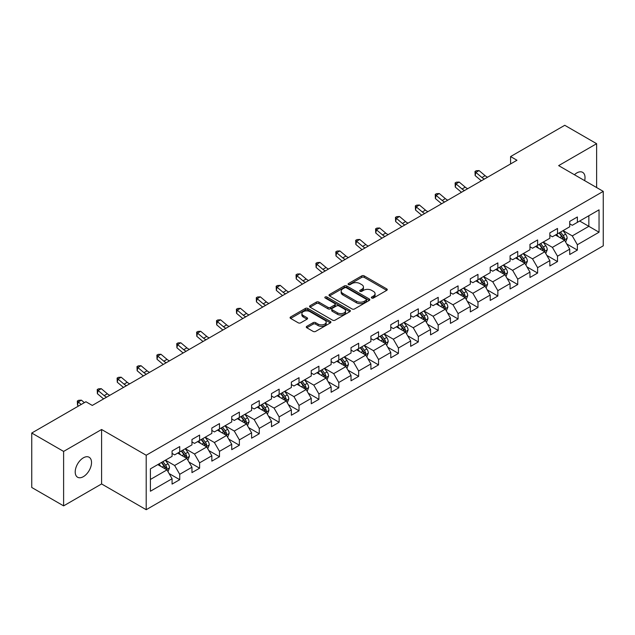 <?xml version="1.0" encoding="UTF-8"?>
<svg xmlns="http://www.w3.org/2000/svg" width="635" height="635" viewBox="0 0 635 635"><rect width="100%" height="100%" fill="white"/><g stroke="black" fill="none" stroke-linecap="round" stroke-linejoin="round"><path stroke-width="0.95" d="M371.705 298.021A1.238 0.714 0 0 0 373.451 298.021L386.747 290.346A1.77 1.024 0 0 0 387.263 289.623A1.77 1.024 0 0 0 386.747 288.901L364.228 275.9A1.77 1.024 0 0 0 361.728 275.9L348.432 283.575A1.238 0.714 0 0 0 348.075 284.083A1.238 0.714 0 0 0 348.432 284.583A1.238 0.714 0 0 0 350.187 284.583L351.909 283.591A5.659 3.27 0 0 1 359.91 283.591L361.791 284.678A5.659 3.27 0 0 1 363.45 286.988A5.659 3.27 0 0 1 361.791 289.298L360.069 290.29A1.238 0.714 0 0 0 359.704 290.798A1.238 0.714 0 0 0 360.069 291.306A1.238 0.714 0 0 0 361.823 291.306L363.537 290.314A5.659 3.27 0 0 1 371.546 290.314L373.42 291.394A5.659 3.27 0 0 1 375.079 293.703A5.659 3.27 0 0 1 373.42 296.013L371.705 297.013A1.238 0.714 0 0 0 371.34 297.513A1.238 0.714 0 0 0 371.705 298.021L371.705 297.013M83.368 476.663A11.533 6.66 120 0 0 90.908 466.495A11.533 6.66 120 0 0 89.138 457.256A11.533 6.66 120 0 0 83.368 457.827A11.533 6.66 120 0 0 75.835 467.987A11.533 6.66 120 0 0 77.597 477.234A11.533 6.66 120 0 0 83.368 476.663M584.652 180.642A11.533 6.66 120 0 0 582.636 172.339A11.533 6.66 120 0 0 576.866 172.903A11.533 6.66 120 0 0 574.437 174.736M306.808 326.319A1.77 1.024 0 0 0 306.284 327.041A1.77 1.024 0 0 0 306.808 327.763L313.126 331.406A1.77 1.024 0 0 0 315.627 331.406L330.39 322.89A1.77 1.024 0 0 0 330.906 322.167A1.77 1.024 0 0 0 330.39 321.445L307.872 308.443A1.77 1.024 0 0 0 305.364 308.443L290.608 316.96A1.77 1.024 0 0 0 290.084 317.683A1.77 1.024 0 0 0 290.608 318.405L298.236 322.81A1.77 1.024 0 0 0 300.736 322.81L307.054 319.167A1.77 1.024 0 0 0 307.578 318.445A1.77 1.024 0 0 0 307.054 317.722L303.268 315.539A4.731 2.73 0 0 1 301.887 313.603A4.731 2.73 0 0 1 304.808 311.079A4.731 2.73 0 0 1 309.967 311.674L324.787 320.231A4.731 2.73 0 0 1 326.176 322.167A4.731 2.73 0 0 1 323.255 324.691A4.731 2.73 0 0 1 318.095 324.096L315.627 322.667A1.77 1.024 0 0 0 313.126 322.667L306.808 326.319L306.808 327.763L313.126 324.144L313.126 322.667M101.592 429.498L63.611 451.421L31.75 433.03L31.75 487.482L63.611 505.873L101.592 483.949L146.201 509.707L146.201 455.247L101.592 429.498L101.592 483.949M596.622 187.547L596.622 143.693L558.641 165.624L603.25 191.373L146.201 455.247M596.622 143.693L564.761 125.293L510.588 156.567L510.588 163.925M31.75 433.03L85.915 401.757L92.289 405.432L516.961 160.25L510.588 156.567M352.028 308.943A1.77 1.024 0 0 0 354.536 308.943L369.292 300.426A1.77 1.024 0 0 0 369.816 299.704A1.77 1.024 0 0 0 369.292 298.982L346.773 285.98A1.77 1.024 0 0 0 344.273 285.98L329.509 294.497A1.77 1.024 0 0 0 328.993 295.219A1.77 1.024 0 0 0 329.509 295.942L352.028 308.943M325.691 298.291A1.238 0.714 0 0 1 326.946 298.466L326.946 296.99L349.845 310.213A1.77 1.024 0 0 1 350.361 310.936A1.77 1.024 0 0 1 349.845 311.658L335.082 320.175A1.77 1.024 0 0 1 332.573 320.175L310.055 307.173L310.055 305.729A1.77 1.024 0 0 0 309.539 306.451A1.77 1.024 0 0 0 310.055 307.173M310.055 305.729L316.373 302.085A1.77 1.024 0 0 1 318.881 302.085L328.009 307.356A1.77 1.024 0 0 0 330.51 307.356L334.701 304.935A1.77 1.024 0 0 0 335.224 304.213A1.77 1.024 0 0 0 334.701 303.49L325.199 298.005A1.238 0.714 0 0 1 324.834 297.498A1.238 0.714 0 0 1 325.596 296.839A1.238 0.714 0 0 1 326.946 296.99M146.201 509.707L603.25 245.832L603.25 191.373M169.085 473.535L179.721 479.679L179.721 474.305L191.96 467.241L191.96 472.615L199.604 468.201L199.604 462.828L211.844 455.763L211.844 461.137L219.488 456.724L219.488 451.35L231.727 444.286L231.727 449.659L239.371 445.246L239.371 439.872L251.603 432.808L251.603 438.182L259.255 433.761L259.255 428.395L271.486 421.33L271.486 426.696L279.138 422.283L279.138 416.909L291.37 409.845L291.37 415.219L299.022 410.805L299.022 405.432L311.253 398.367L311.253 403.741L318.905 399.328L318.905 393.954L331.137 386.89L331.137 392.263L338.788 387.85L338.788 382.476L351.02 375.412L351.02 380.786L358.664 376.365L358.664 370.999L370.903 363.934L370.903 369.3L378.547 364.887L378.547 359.513L390.787 352.449L390.787 357.822L398.431 353.409L398.431 348.036L410.67 340.971L410.67 346.345L418.314 341.932L418.314 336.558L430.554 329.494L430.554 334.867L438.198 330.454L438.198 325.08L450.437 318.016L450.437 323.39L458.081 318.968L458.081 313.603L470.313 306.538L470.313 311.904L477.964 307.491L477.964 302.117L490.196 295.061L490.196 300.426L497.848 296.013L497.848 290.639L510.08 283.575L510.08 288.949L517.731 284.536L517.731 279.162L529.963 272.097L529.963 277.471L537.615 273.058L537.615 267.684L549.846 260.62L549.846 265.994L557.498 261.572L557.498 256.207L569.73 249.142L569.73 254.516L577.374 250.095L577.374 244.729L599.043 232.219L599.043 209.844L588.851 215.733L588.851 226.33L599.043 232.219M179.721 479.679L172.077 484.092L172.077 478.726L150.408 491.236L150.408 468.86L172.077 456.351L172.077 450.985L179.721 446.564L179.721 451.937L191.96 444.873L191.96 439.499L199.604 435.086L199.604 440.46L211.844 433.395L211.844 428.022L219.488 423.608L219.488 428.982L231.727 421.918L231.727 416.544L239.371 412.131L239.371 417.505L251.603 410.44L251.603 405.066L259.255 400.653L259.255 406.019L271.486 398.955L271.486 393.589L279.138 389.168L279.138 394.541L291.37 387.477L291.37 382.103L299.022 377.69L299.022 383.064L311.253 375.999L311.253 370.626L318.905 366.212L318.905 371.586L331.137 364.522L331.137 359.148L338.788 354.735L338.788 360.108L351.02 353.044L351.02 347.67L358.664 343.257L358.664 348.623L370.903 341.559L370.903 336.193L378.547 331.772L378.547 337.145L390.787 330.081L390.787 324.707L398.431 320.294L398.431 325.668L410.67 318.603L410.67 313.23L418.314 308.816L418.314 314.19L430.554 307.126L430.554 301.752L438.198 297.339L438.198 302.712L450.437 295.648L450.437 290.274L458.081 285.861L458.081 291.227L470.313 284.162L470.313 278.797L477.964 274.376L477.964 279.749L490.196 272.685L490.196 267.319L497.848 262.898L497.848 268.272L510.08 261.207L510.08 255.834L517.731 251.42L517.731 256.794L529.963 249.73L529.963 244.356L537.615 239.943L537.615 245.316L549.846 238.252L549.846 232.878L557.498 228.465L557.498 233.831L569.73 226.766L569.73 221.401L577.374 216.98L577.374 222.353L599.043 209.844M177.681 453.112L186.857 458.414L174.625 465.479L165.449 460.177M172.077 453.414L174.625 454.882L179.721 451.937M174.625 465.479L179.721 474.305M186.857 458.414L191.96 467.241M197.564 441.635L206.74 446.937L194.508 454.001L185.333 448.699M191.96 441.928L194.508 443.405L199.604 440.46M194.508 454.001L199.604 462.828M206.74 446.937L211.844 455.763M217.448 430.157L226.624 435.459L214.392 442.524L205.216 437.221M211.844 430.451L214.392 431.927L219.488 428.982M214.392 442.524L219.488 451.35M226.624 435.459L231.727 444.286M237.331 418.679L246.507 423.974L234.275 431.038L225.1 425.744M231.727 418.973L234.275 420.441L239.371 417.505M234.275 431.038L239.371 439.872M246.507 423.974L251.603 432.808M257.215 407.202L266.39 412.496L254.159 419.56L244.975 414.266M251.603 407.495L254.159 408.964L259.255 406.019M254.159 419.56L259.255 428.395M266.39 412.496L271.486 421.33M277.098 395.724L286.274 401.018L274.042 408.083L264.858 402.78M271.486 396.018L274.042 397.486L279.138 394.541M274.042 408.083L279.138 416.909M286.274 401.018L291.37 409.845M296.982 384.238L306.157 389.541L293.918 396.605L284.742 391.303M291.37 384.532L293.918 386.009L299.022 383.064M293.918 396.605L299.022 405.432M306.157 389.541L311.253 398.367M316.865 372.761L326.041 378.063L313.801 385.127L304.625 379.825M311.253 373.055L313.801 374.531L318.905 371.586M313.801 385.127L318.905 393.954M326.041 378.063L331.137 386.89M336.748 361.283L345.924 366.578L333.685 373.642L324.509 368.348M331.137 361.577L333.685 363.045L338.788 360.108M333.685 373.642L338.788 382.476M345.924 366.578L351.02 375.412M356.632 349.806L365.808 355.1L353.568 362.164L344.392 356.87M351.02 350.099L353.568 351.568L358.664 348.623M353.568 362.164L358.664 370.999M365.808 355.1L370.903 363.934M376.507 338.328L385.691 343.622L373.451 350.687L364.276 345.392M370.903 338.622L373.451 340.09L378.547 337.145M373.451 350.687L378.547 359.513M385.691 343.622L390.787 352.449M396.391 326.842L405.567 332.145L393.335 339.209L384.159 333.907M390.787 327.136L393.335 328.612L398.431 325.668M393.335 339.209L398.431 348.036M405.567 332.145L410.67 340.971M416.274 315.365L425.45 320.667L413.218 327.731L404.043 322.429M410.67 315.659L413.218 317.135L418.314 314.19M413.218 327.731L418.314 336.558M425.45 320.667L430.554 329.494M436.158 303.887L445.333 309.181L433.102 316.246L423.926 310.952M430.554 304.181L433.102 305.649L438.198 302.712M433.102 316.246L438.198 325.08M445.333 309.181L450.437 318.016M456.041 292.41L465.217 297.704L452.985 304.768L443.809 299.474M450.437 292.703L452.985 294.172L458.081 291.227M452.985 304.768L458.081 313.603M465.217 297.704L470.313 306.538M475.925 280.932L485.1 286.226L472.869 293.291L463.685 287.996M470.313 281.226L472.869 282.694L477.964 279.749M472.869 293.291L477.964 302.117M485.1 286.226L490.196 295.061M495.808 269.446L504.984 274.749L492.752 281.813L483.568 276.511M490.196 269.74L492.752 271.216L497.848 268.272M492.752 281.813L497.848 290.639M504.984 274.749L510.08 283.575M515.691 257.969L524.867 263.271L512.628 270.335L503.452 265.033M510.08 258.262L512.628 259.739L517.731 256.794M512.628 270.335L517.731 279.162M524.867 263.271L529.963 272.097M535.575 246.491L544.751 251.785L532.511 258.85L523.335 253.555M529.963 246.785L532.511 248.253L537.615 245.316M532.511 258.85L537.615 267.684M544.751 251.785L549.846 260.62M555.458 235.013L564.634 240.308L552.394 247.372L543.219 242.078M549.846 235.307L552.394 236.776L557.498 233.831M552.394 247.372L557.498 256.207M564.634 240.308L569.73 249.142M579.668 221.028L588.851 226.33L572.278 235.895L563.102 230.6M569.73 223.83L572.278 225.298L577.374 222.353M572.278 235.895L577.374 244.729M63.611 451.421L63.611 505.873M150.408 479.457L166.981 469.892L157.798 464.598M166.981 469.892L172.077 478.726M566.737 243.951L577.374 250.095M546.854 255.429L557.498 261.572M526.971 266.914L537.615 273.058M507.087 278.392L517.731 284.536M487.204 289.87L497.848 296.013M467.32 301.347L477.964 307.491M447.437 312.825L458.081 318.968M427.553 324.31L438.198 330.454M407.67 335.788L418.314 341.932M387.794 347.266L398.431 353.409M367.911 358.743L378.547 364.887M348.028 370.221L358.664 376.365M328.144 381.706L338.788 387.85M308.261 393.184L318.905 399.328M288.377 404.662L299.022 410.805M268.494 416.139L279.138 422.283M248.61 427.617L259.255 433.761M228.727 439.103L239.371 445.246M208.844 450.58L219.488 456.724M188.96 462.058L199.604 468.201M372.197 298.196L373.42 297.49A5.659 3.27 0 0 0 375.079 295.18L375.079 293.703M363.45 286.988L363.45 288.457A5.659 3.27 0 0 1 361.791 290.774L360.561 291.481M386.723 290.362L364.228 277.376A1.77 1.024 0 0 0 361.728 277.376L348.933 284.758M369.268 300.434L346.773 287.449A1.77 1.024 0 0 0 344.273 287.449L329.533 295.958L329.509 294.497M366.165 300.204A1.238 0.714 0 0 0 366.53 299.704A1.238 0.714 0 0 0 366.165 299.196L346.4 287.782A1.238 0.714 0 0 0 344.646 287.782L342.837 288.83A5.659 3.27 0 0 0 341.178 291.14A5.659 3.27 0 0 0 342.837 293.449L356.346 301.252A5.659 3.27 0 0 0 364.355 301.252L366.165 300.204L366.165 301.681A1.238 0.714 0 0 0 366.53 301.173L366.53 299.704M341.178 291.14L341.178 292.616A5.659 3.27 0 0 0 342.837 294.926L342.837 293.449M366.165 301.681L364.355 302.728A5.659 3.27 0 0 1 356.346 302.728L342.837 294.926M310.078 307.189L316.373 303.554L316.373 302.085M335.224 304.213L335.224 305.689A1.77 1.024 0 0 1 334.701 306.411L330.51 308.832A1.77 1.024 0 0 1 328.009 308.832L318.881 303.554A1.77 1.024 0 0 0 316.373 303.554M326.946 298.466L349.822 311.666M337.487 312.825A4.731 2.73 0 0 0 342.646 313.42A4.731 2.73 0 0 0 345.567 310.896A4.731 2.73 0 0 0 344.178 308.967L338.955 305.951A1.77 1.024 0 0 0 336.455 305.951L332.264 308.364A1.77 1.024 0 0 0 331.748 309.086A1.77 1.024 0 0 0 332.264 309.809L337.487 312.825L337.487 314.301A4.731 2.73 0 0 0 342.646 314.889A4.731 2.73 0 0 0 345.567 312.364L345.567 310.896M331.748 309.086L331.748 310.563A1.77 1.024 0 0 0 332.264 311.285L332.264 309.809M337.487 314.301L332.264 311.285M326.176 322.167L326.176 323.636A4.731 2.73 0 0 1 323.255 326.16A4.731 2.73 0 0 1 318.095 325.565L315.627 324.144A1.77 1.024 0 0 0 313.126 324.144M301.887 313.603L301.887 315.079A4.731 2.73 0 0 0 303.268 317.008L303.268 315.539M307.03 319.183L303.268 317.008M330.367 322.897L307.872 309.912A1.77 1.024 0 0 0 305.364 309.912L290.632 318.421M565.642 242.054L567.158 238.236A4.778 2.754 -120 0 0 565.634 234.164L562.999 230.656M558.411 236.72L556.625 234.339M563.896 239.887L564.578 238.435A4.778 2.754 -120 0 0 563.205 235.569L560.578 232.053M559.379 232.743L562.3 236.641A2.437 1.405 60 0 1 562.745 237.379L564.578 238.435M559.046 232.934L561.681 236.45A4.778 2.754 60 0 1 563.047 239.324M484.426 179.038A9.009 5.207 60 0 1 481.941 177.522L475.861 172.41L475.155 175.593L481.235 180.697A13.518 7.803 -120 0 0 481.362 180.808M487.617 177.197A9.009 5.207 60 0 1 485.124 175.681L479.052 170.577L475.861 172.41L474.996 171.458L476.266 170.72L479.052 170.577M475.155 175.593L474.996 171.458M545.759 253.532L547.275 249.714A4.778 2.754 -120 0 0 545.751 245.65L543.115 242.133M538.528 248.198L536.742 245.816M544.012 251.365L544.695 249.92A4.778 2.754 -120 0 0 543.33 247.047L540.695 243.53M539.496 244.221L542.417 248.118A2.437 1.405 60 0 1 542.861 248.856L544.695 249.92M539.163 244.419L541.798 247.928A4.778 2.754 60 0 1 543.163 250.801M525.875 265.009L527.391 261.191A4.778 2.754 -120 0 0 525.867 257.127L523.232 253.611M518.652 259.675L516.858 257.294M524.129 262.842L524.812 261.398A4.778 2.754 -120 0 0 523.446 258.524L520.811 255.016M519.613 255.707L522.534 259.596A2.437 1.405 60 0 1 522.978 260.334L524.812 261.398M519.287 255.897L521.914 259.405A4.778 2.754 60 0 1 523.28 262.279M464.542 190.516A9.009 5.207 60 0 1 462.058 189L455.986 183.896L455.271 187.071L461.351 192.175A13.518 7.803 -120 0 0 461.478 192.286M467.733 188.674A9.009 5.207 60 0 1 465.241 187.158L459.168 182.054L455.986 183.896L455.112 182.936L456.382 182.197L459.168 182.054M455.271 187.071L455.112 182.936M444.659 201.993A9.009 5.207 60 0 1 442.174 200.477L436.102 195.374L435.388 198.549L441.468 203.66A13.518 7.803 -120 0 0 441.595 203.764M447.85 200.152A9.009 5.207 60 0 1 445.357 198.636L439.285 193.532L436.102 195.374L435.229 194.413L436.499 193.683L439.285 193.532M435.388 198.549L435.229 194.413M505.992 276.495L507.508 272.669A4.778 2.754 -120 0 0 505.984 268.605L503.349 265.097M498.769 271.161L496.983 268.772M504.246 274.32L504.928 272.875A4.778 2.754 -120 0 0 503.563 270.002L500.928 266.494M499.737 267.184L502.65 271.081A2.437 1.405 60 0 1 503.095 271.82L504.928 272.875M499.404 267.375L502.031 270.883A4.778 2.754 60 0 1 503.396 273.756M486.108 287.972L487.624 284.155A4.778 2.754 -120 0 0 486.1 280.083L483.465 276.574M478.885 282.638L477.099 280.249M484.362 285.798L485.045 284.353A4.778 2.754 -120 0 0 483.679 281.48L481.044 277.971M479.854 278.662L482.767 282.559A2.437 1.405 60 0 1 483.211 283.297L485.045 284.353M479.52 278.852L482.148 282.369A4.778 2.754 60 0 1 483.513 285.242M466.225 299.45L467.741 295.632A4.778 2.754 -120 0 0 466.217 291.56L463.59 288.052M459.002 294.116L457.216 291.727M464.479 297.275L465.161 295.831A4.778 2.754 -120 0 0 463.796 292.965L461.161 289.449M459.97 290.139L462.883 294.037A2.437 1.405 60 0 1 463.328 294.775L465.161 295.831M459.637 290.33L462.264 293.846A4.778 2.754 60 0 1 463.629 296.72M424.775 213.471A9.009 5.207 60 0 1 422.291 211.955L416.219 206.851L415.512 210.026L421.584 215.138A13.518 7.803 -120 0 0 421.711 215.241M427.966 211.63A9.009 5.207 60 0 1 425.474 210.114L419.402 205.01L416.219 206.851L415.346 205.899L416.616 205.161L419.402 205.01M415.512 210.026L415.346 205.899M404.9 224.949A9.009 5.207 60 0 1 402.407 223.433L396.335 218.329L395.629 221.512L401.701 226.616A13.518 7.803 -120 0 0 401.828 226.719M408.083 223.115A9.009 5.207 60 0 1 405.598 221.599L399.518 216.487L396.335 218.329L395.462 217.376L396.74 216.638L399.518 216.487M395.629 221.512L395.462 217.376M385.016 236.434A9.009 5.207 60 0 1 382.524 234.918L376.452 229.806L375.745 232.989L381.818 238.093A13.518 7.803 -120 0 0 381.945 238.204M388.199 234.593A9.009 5.207 60 0 1 385.715 233.077L379.635 227.973L376.452 229.806L375.579 228.854L376.857 228.116L379.635 227.973M375.745 232.989L375.579 228.854M446.341 310.928L447.858 307.11A4.778 2.754 -120 0 0 446.334 303.046L443.706 299.529M439.118 305.594L437.332 303.212M444.595 308.761L445.278 307.316A4.778 2.754 -120 0 0 443.913 304.443L441.285 300.926M440.087 301.617L443.008 305.514A2.437 1.405 60 0 1 443.444 306.253L445.278 307.316M439.753 301.815L442.381 305.324A4.778 2.754 60 0 1 443.754 308.197M365.133 247.912A9.009 5.207 60 0 1 362.641 246.396L356.568 241.292L355.862 244.467L361.934 249.571A13.518 7.803 -120 0 0 362.061 249.682M368.316 246.07A9.009 5.207 60 0 1 365.831 244.554L359.751 239.451L356.568 241.292L355.695 240.332L356.973 239.593L359.751 239.451M355.862 244.467L355.695 240.332M426.458 322.405L427.974 318.587A4.778 2.754 -120 0 0 426.45 314.523L423.823 311.007M419.235 317.071L417.449 314.69M424.712 320.238L425.394 318.794A4.778 2.754 -120 0 0 424.029 315.92L421.402 312.404M420.203 313.103L423.124 316.992A2.437 1.405 60 0 1 423.561 317.73L425.394 318.794M419.87 313.293L422.497 316.801A4.778 2.754 60 0 1 423.87 319.675M345.249 259.39A9.009 5.207 60 0 1 342.757 257.873L336.685 252.77L335.978 255.945L342.051 261.048A13.518 7.803 -120 0 0 342.178 261.16M348.432 257.548A9.009 5.207 60 0 1 345.948 256.032L339.876 250.928L336.685 252.77L335.812 251.809L337.09 251.079L339.876 250.928M335.978 255.945L335.812 251.809M406.575 333.891L408.091 330.065A4.778 2.754 -120 0 0 406.567 326.001L403.939 322.493M399.351 328.557L397.566 326.168M404.828 331.716L405.511 330.271A4.778 2.754 -120 0 0 404.146 327.398L401.518 323.89M400.32 324.58L403.241 328.478A2.437 1.405 60 0 1 403.677 329.216L405.511 330.271M399.986 324.771L402.622 328.279A4.778 2.754 60 0 1 403.987 331.152M325.366 270.867A9.009 5.207 60 0 1 322.874 269.351L316.801 264.247L316.095 267.422L322.167 272.534A13.518 7.803 -120 0 0 322.302 272.637M328.549 269.026A9.009 5.207 60 0 1 326.065 267.51L319.992 262.406L316.801 264.247L315.928 263.295L317.206 262.557L319.992 262.406M316.095 267.422L315.928 263.295M386.691 345.369L388.207 341.551A4.778 2.754 -120 0 0 386.683 337.479L384.056 333.97M379.468 340.035L377.682 337.645M384.945 343.194L385.635 341.749A4.778 2.754 -120 0 0 384.262 338.876L381.635 335.367M380.436 336.058L383.357 339.955A2.437 1.405 60 0 1 383.794 340.693L385.635 341.749M380.103 336.248L382.738 339.765A4.778 2.754 60 0 1 384.104 342.63M305.483 282.345A9.009 5.207 60 0 1 302.998 280.829L296.918 275.725L296.212 278.908L302.284 284.012A13.518 7.803 -120 0 0 302.419 284.115M308.666 280.511A9.009 5.207 60 0 1 306.181 278.995L300.109 273.883L296.918 275.725L296.045 274.772L297.323 274.034L300.109 273.883M296.212 278.908L296.045 274.772M366.808 356.846L368.324 353.028A4.778 2.754 -120 0 0 366.8 348.956L364.173 345.448M359.585 351.512L357.799 349.123M365.069 354.671L365.752 353.227A4.778 2.754 -120 0 0 364.379 350.353L361.752 346.845M360.553 347.535L363.474 351.433A2.437 1.405 60 0 1 363.918 352.171L365.752 353.227M360.22 347.726L362.855 351.242A4.778 2.754 60 0 1 364.22 354.116M285.599 293.83A9.009 5.207 60 0 1 283.115 292.314L277.035 287.203L276.328 290.385L282.4 295.489A13.518 7.803 -120 0 0 282.535 295.6M288.79 291.989A9.009 5.207 60 0 1 286.298 290.473L280.226 285.369L277.035 287.203L276.161 286.25L277.439 285.512L280.226 285.369M276.328 290.385L276.161 286.25M346.932 368.324L348.448 364.506A4.778 2.754 -120 0 0 346.924 360.442L344.289 356.926M339.701 362.99L337.915 360.609M345.186 366.157L345.869 364.712A4.778 2.754 -120 0 0 344.495 361.839L341.868 358.323M340.67 359.013L343.591 362.91A2.437 1.405 60 0 1 344.035 363.649L345.869 364.712M340.336 359.212L342.971 362.72A4.778 2.754 60 0 1 344.337 365.593M265.716 305.308A9.009 5.207 60 0 1 263.231 303.792L257.151 298.688L256.445 301.863L262.525 306.967A13.518 7.803 -120 0 0 262.652 307.078M268.907 303.466A9.009 5.207 60 0 1 266.414 301.95L260.342 296.847L257.151 298.688L256.286 297.728L257.556 296.99L260.342 296.847M256.445 301.863L256.286 297.728M327.049 379.801L328.565 375.983A4.778 2.754 -120 0 0 327.041 371.919L324.406 368.403M319.826 374.467L318.032 372.086M325.303 377.634L325.985 376.19A4.778 2.754 -120 0 0 324.62 373.316L321.985 369.8M320.786 370.499L323.707 374.388A2.437 1.405 60 0 1 324.152 375.126L325.985 376.19M320.453 370.689L323.088 374.198A4.778 2.754 60 0 1 324.453 377.071M245.832 316.786A9.009 5.207 60 0 1 243.348 315.27L237.276 310.166L236.561 313.341L242.641 318.445A13.518 7.803 -120 0 0 242.768 318.556M249.023 314.944A9.009 5.207 60 0 1 246.531 313.428L240.459 308.324L237.276 310.166L236.403 309.205L237.673 308.475L240.459 308.324M236.561 313.341L236.403 309.205M307.165 391.287L308.681 387.461A4.778 2.754 -120 0 0 307.157 383.397L304.522 379.889M299.942 385.953L298.148 383.564M305.419 389.112L306.102 387.667A4.778 2.754 -120 0 0 304.736 384.794L302.101 381.286M300.903 381.976L303.824 385.866A2.437 1.405 60 0 1 304.268 386.612L306.102 387.667M300.577 382.167L303.205 385.675A4.778 2.754 60 0 1 304.57 388.549M225.949 328.263A9.009 5.207 60 0 1 223.464 326.747L217.392 321.643L216.678 324.818L222.758 329.93A13.518 7.803 -120 0 0 222.885 330.033M229.14 326.422A9.009 5.207 60 0 1 226.647 324.906L220.575 319.802L217.392 321.643L216.519 320.691L217.789 319.953L220.575 319.802M216.678 324.818L216.519 320.691M287.282 402.765L288.798 398.947A4.778 2.754 -120 0 0 287.274 394.875L284.639 391.366M280.059 397.431L278.273 395.041M285.536 400.59L286.218 399.145A4.778 2.754 -120 0 0 284.853 396.272L282.218 392.763M281.027 393.454L283.94 397.351A2.437 1.405 60 0 1 284.385 398.089L286.218 399.145M280.694 393.644L283.321 397.161A4.778 2.754 60 0 1 284.686 400.026M206.065 339.741A9.009 5.207 60 0 1 203.581 338.225L197.509 333.121L196.802 336.304L202.875 341.408A13.518 7.803 -120 0 0 203.002 341.511M209.256 337.907A9.009 5.207 60 0 1 206.764 336.391L200.692 331.279L197.509 333.121L196.636 332.168L197.906 331.43L200.692 331.279M196.802 336.304L196.636 332.168M267.398 414.242L268.915 410.424A4.778 2.754 -120 0 0 267.391 406.352L264.763 402.844M260.175 408.908L258.389 406.519M265.652 412.067L266.335 410.623A4.778 2.754 -120 0 0 264.97 407.749L262.334 404.241M261.144 404.932L264.057 408.829A2.437 1.405 60 0 1 264.501 409.567L266.335 410.623M260.81 405.122L263.438 408.638A4.778 2.754 60 0 1 264.803 411.512M186.19 351.226A9.009 5.207 60 0 1 183.698 349.71L177.625 344.599L176.919 347.782L182.991 352.885A13.518 7.803 -120 0 0 183.118 352.997M189.373 349.385A9.009 5.207 60 0 1 186.888 347.869L180.808 342.765L177.625 344.599L176.752 343.646L178.03 342.908L180.808 342.765M176.919 347.782L176.752 343.646M247.515 425.72L249.031 421.902A4.778 2.754 -120 0 0 247.507 417.838L244.88 414.322M240.292 420.386L238.506 418.005M245.769 423.553L246.451 422.108A4.778 2.754 -120 0 0 245.086 419.235L242.459 415.719M241.26 416.409L244.173 420.306A2.437 1.405 60 0 1 244.618 421.045L246.451 422.108M240.927 416.6L243.554 420.116A4.778 2.754 60 0 1 244.927 422.989M166.306 362.704A9.009 5.207 60 0 1 163.814 361.188L157.742 356.084L157.035 359.259L163.108 364.363A13.518 7.803 -120 0 0 163.235 364.474M169.489 360.863A9.009 5.207 60 0 1 167.005 359.346L160.925 354.243L157.742 356.084L156.869 355.124L158.147 354.386L160.925 354.243M157.035 359.259L156.869 355.124M227.632 437.197L229.148 433.38A4.778 2.754 -120 0 0 227.624 429.316L224.996 425.799M220.409 431.863L218.623 429.482M225.885 435.031L226.568 433.586A4.778 2.754 -120 0 0 225.203 430.713L222.575 427.196M221.377 427.887L224.298 431.784A2.437 1.405 60 0 1 224.734 432.522L226.568 433.586M221.043 428.085L223.671 431.594A4.778 2.754 60 0 1 225.044 434.467M146.423 374.182A9.009 5.207 60 0 1 143.931 372.666L137.858 367.562L137.152 370.737L143.224 375.841A13.518 7.803 -120 0 0 143.351 375.952M149.606 372.34A9.009 5.207 60 0 1 147.122 370.824L141.041 365.72L137.858 367.562L136.985 366.601L138.263 365.871L141.041 365.72M137.152 370.737L136.985 366.601M207.748 448.683L209.264 444.857A4.778 2.754 -120 0 0 207.74 440.793L205.113 437.277M200.525 443.349L198.739 440.96M206.002 446.508L206.685 445.064A4.778 2.754 -120 0 0 205.319 442.19L202.692 438.682M201.493 439.372L204.414 443.262A2.437 1.405 60 0 1 204.851 444.008L206.685 445.064M201.16 439.563L203.787 443.071A4.778 2.754 60 0 1 205.161 445.945M126.54 385.659A9.009 5.207 60 0 1 124.047 384.143L117.975 379.039L117.269 382.214L123.341 387.326A13.518 7.803 -120 0 0 123.468 387.429M129.723 383.818A9.009 5.207 60 0 1 127.238 382.302L121.166 377.198L117.975 379.039L117.102 378.079L118.38 377.349L121.166 377.198M117.269 382.214L117.102 378.079M187.865 460.161L189.381 456.343A4.778 2.754 -120 0 0 187.857 452.271L185.23 448.762M180.642 454.827L178.856 452.438M186.118 457.986L186.801 456.541A4.778 2.754 -120 0 0 185.436 453.668L182.809 450.159M181.61 450.85L184.531 454.747A2.437 1.405 60 0 1 184.968 455.486L186.801 456.541M181.277 451.041L183.912 454.549A4.778 2.754 60 0 1 185.277 457.422M106.656 397.137A9.009 5.207 60 0 1 104.164 395.621L98.092 390.517L97.385 393.7L103.457 398.804A13.518 7.803 -120 0 0 103.592 398.907M109.839 395.303A9.009 5.207 60 0 1 107.355 393.787L101.282 388.676L98.092 390.517L97.218 389.565L98.496 388.826L101.282 388.676M97.385 393.7L97.218 389.565M167.981 471.638L169.497 467.82A4.778 2.754 -120 0 0 167.973 463.748L165.346 460.24M160.758 466.304L158.972 463.915M166.235 469.463L166.926 468.019A4.778 2.754 -120 0 0 165.552 465.145L162.925 461.637M161.727 462.328L164.648 466.225A2.437 1.405 60 0 1 165.092 466.963L166.926 468.019M161.393 462.518L164.028 466.034A4.778 2.754 60 0 1 165.394 468.908M84.36 402.653L81.399 400.161L78.208 401.995L77.502 405.178L78.518 406.027M81.177 404.487L77.335 401.042L78.613 400.304L81.399 400.161M77.502 405.178L77.335 401.042M373.42 297.49L373.42 296.013M360.069 291.306L360.069 290.29M361.791 290.774L361.791 289.298M348.432 284.583L348.432 283.575M361.728 277.376L361.728 275.9M364.228 277.376L364.228 275.9M386.747 290.346L386.747 288.901M344.273 287.449L344.273 285.98M346.773 287.449L346.773 285.98M369.292 300.426L369.292 298.982M356.346 302.728L356.346 301.252M364.355 302.728L364.355 301.252M318.881 303.554L318.881 302.085M328.009 308.832L328.009 307.356M330.51 308.832L330.51 307.356M334.701 306.411L334.701 304.935M349.845 311.658L349.845 310.213M315.627 324.144L315.627 322.667M318.095 325.565L318.095 324.096M307.054 319.167L307.054 317.722M290.608 318.405L290.608 316.96M305.364 309.912L305.364 308.443M307.872 309.912L307.872 308.443M330.39 322.89L330.39 321.445M564.158 240.038L567.126 238.323M563.205 235.569L565.634 234.164M559.808 237.53L561.681 236.45M481.941 177.522L485.124 175.681M544.274 251.516L547.243 249.809M543.33 247.047L545.751 245.65M539.933 249.007L541.798 247.928M524.391 262.993L527.36 261.287M523.446 258.524L525.867 257.127M520.049 260.485L521.914 259.405M462.058 189L465.241 187.158M442.174 200.477L445.357 198.636M504.515 274.479L507.476 272.764M503.563 270.002L505.984 268.605M500.166 271.963L502.031 270.883M484.632 285.956L487.593 284.242M483.679 281.48L486.1 280.083M480.282 283.44L482.148 282.369M464.749 297.434L467.709 295.719M463.796 292.965L466.217 291.56M460.399 294.926L462.264 293.846M422.291 211.955L425.474 210.114M402.407 223.433L405.598 221.599M382.524 234.918L385.715 233.077M444.865 308.912L447.826 307.205M443.913 304.443L446.334 303.046M440.515 306.403L442.381 305.324M362.641 246.396L365.831 244.554M424.982 320.389L427.942 318.683M424.029 315.92L426.45 314.523M420.632 317.881L422.497 316.801M342.757 257.873L345.948 256.032M405.098 331.875L408.059 330.16M404.146 327.398L406.567 326.001M400.748 329.359L402.622 328.279M322.874 269.351L326.065 267.51M385.215 343.352L388.175 341.638M384.262 338.876L386.683 337.479M380.865 340.836L382.738 339.765M302.998 280.829L306.181 278.995M365.331 354.83L368.3 353.116M364.379 350.353L366.8 348.956M360.982 352.322L362.855 351.242M283.115 292.314L286.298 290.473M345.448 366.308L348.417 364.601M344.495 361.839L346.924 360.442M341.098 363.799L342.971 362.72M263.231 303.792L266.414 301.95M325.565 377.785L328.533 376.079M324.62 373.316L327.041 371.919M321.223 375.277L323.088 374.198M243.348 315.27L246.531 313.428M305.689 389.271L308.65 387.556M304.736 384.794L307.157 383.397M301.339 386.755L303.205 385.675M223.464 326.747L226.647 324.906M285.806 400.748L288.766 399.034M284.853 396.272L287.274 394.875M281.456 398.232L283.321 397.161M203.581 338.225L206.764 336.391M265.922 412.226L268.883 410.512M264.97 407.749L267.391 406.352M261.572 409.718L263.438 408.638M183.698 349.71L186.888 347.869M246.039 423.704L248.999 421.997M245.086 419.235L247.507 417.838M241.689 421.195L243.554 420.116M163.814 361.188L167.005 359.346M226.155 435.181L229.116 433.475M225.203 430.713L227.624 429.316M221.805 432.673L223.671 431.594M143.931 372.666L147.122 370.824M206.272 446.659L209.233 444.952M205.319 442.19L207.74 440.793M201.922 444.151L203.787 443.071M124.047 384.143L127.238 382.302M186.388 458.145L189.349 456.43M185.436 453.668L187.857 452.271M182.039 455.628L183.912 454.549M104.164 395.621L107.355 393.787M166.505 469.622L169.466 467.908M165.552 465.145L167.973 463.748M162.155 467.114L164.028 466.034"/></g></svg>
